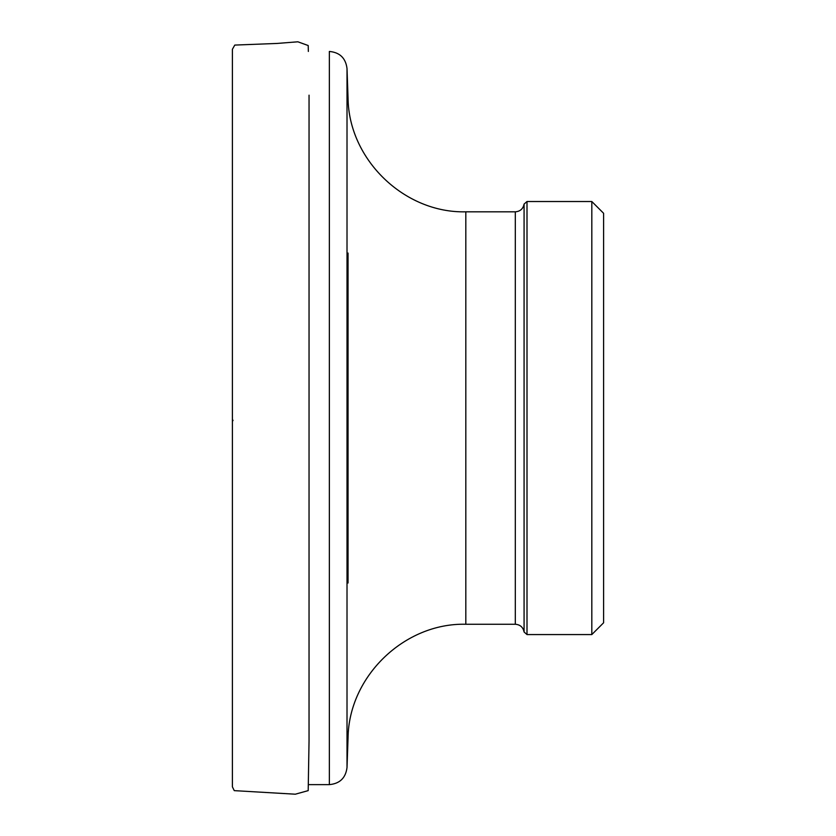 <?xml version="1.0" encoding="UTF-8"?>
<svg xmlns="http://www.w3.org/2000/svg" width="836" height="836" viewBox="0 0 836 836"><rect width="100%" height="100%" fill="white"/><g stroke="black" fill="none" stroke-linecap="round" stroke-linejoin="round"><path stroke-width="1.25" d="M591.815 418.042L591.815 201.518L603.602 213.295L603.602 622.778L591.815 634.566L591.815 418.042M329.353 418.042L329.353 51.445C339.803 52.407 345.686 58.092 347.013 68.51L347.013 767.563C345.686 777.982 339.803 783.666 329.353 784.628L329.353 418.042M348.048 583.005L348.048 253.068M515.31 211.821L465.819 211.821L465.819 624.252L515.31 624.252L515.31 211.821C520.17 211.445 523.096 208.864 524.078 204.089L527.004 201.518L527.004 634.566L591.815 634.566M524.078 204.089L524.078 631.985L527.004 634.566M232.398 450.656L232.398 418.93C232.293 421.281 232.512 421.72 233.056 420.236M308.359 784.628L329.353 784.628M465.819 211.821C404.352 213.326 348.696 159.592 348.048 98.105L347.013 68.51M465.819 624.252C404.352 622.747 348.696 676.491 348.048 737.979L347.013 767.563M527.004 201.518L591.815 201.518M524.078 631.985C523.096 627.209 520.17 624.638 515.31 624.252M309.048 95.168L309.038 741.124L308.191 790.626L295.307 794.2L234.258 790.637L232.398 786.822L232.398 683.252M232.398 647.639L232.398 622.778M232.398 604.95L232.398 572.221M308.348 51.445L308.202 45.531L297.856 41.8L276.935 43.451L234.78 45.081L232.398 49.293L232.398 786.739M232.398 418.93L232.398 265.033M232.398 243.788L232.398 169.175M232.398 98.126L232.398 84.321"/></g></svg>
